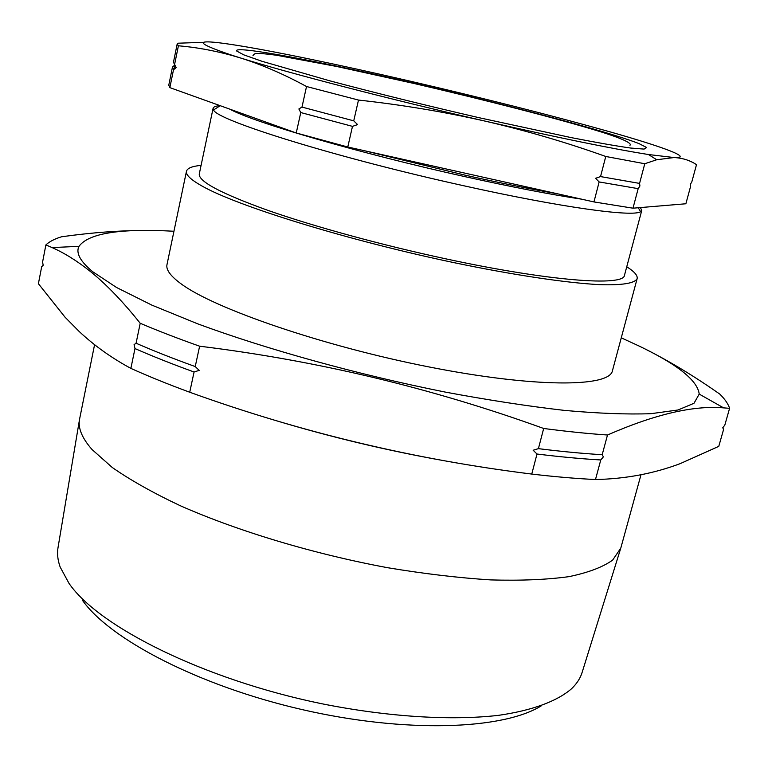 <?xml version="1.0" encoding="UTF-8"?>
<svg xmlns="http://www.w3.org/2000/svg" width="768" height="768" viewBox="0 0 768 768"><rect width="100%" height="100%" fill="white"/><g stroke="black" fill="none" stroke-linecap="round" stroke-linejoin="round"><path stroke-width="1.15" d="M203.808 42.307L178.301 43.2L177.178 44.045L173.462 62.256L176.15 67.45L174.72 69.043L173.616 69.226L169.853 87.629L296.246 132.979L347.779 147.005L593.952 201.926L632.986 208.195L685.872 203.77L690.547 186.566L690.355 184.291L691.795 181.958L696.499 164.659C690.058 160.378 682.589 158.006 674.093 157.546C693.811 158.227 663.667 147.072 609.974 131.837C551.952 115.498 485.011 98.525 409.162 80.928C337.632 64.378 269.29 50.198 231.677 44.515C193.555 38.774 193.776 42.403 232.33 55.382L240.451 57.955C261.754 64.627 283.786 74.15 306.528 86.515L301.987 107.078L353.741 120.835L357.6 124.608L352.483 126.365L347.779 147.005M352.483 126.365L300.768 112.55L298.867 108.97L301.987 107.078M638.17 188.65L599.146 181.939L595.584 178.301L600.538 176.582L639.562 183.408L639.917 185.99L638.17 188.65L632.986 208.195M134.976 348.557C152.659 356.323 172.358 364.138 194.074 372L199.19 370.368L195.235 366.566C173.501 358.733 153.782 350.957 136.08 343.229L134.083 344.63L134.976 348.557L130.877 368.39C111.638 358.003 94.397 345.706 79.162 331.478L65.069 317.222L38.4 283.709L41.693 266.65L43.19 265.277L42.576 262.07L45.888 244.915C49.334 241.632 54.557 238.915 61.546 236.774C92.045 232.522 120.374 230.419 146.554 230.477M536.995 454.022C560.054 456.864 581.318 458.842 600.768 459.955L603.379 456.864L602.189 454.704C582.73 453.542 561.475 451.526 538.406 448.646L533.155 450.25L536.995 454.022L531.763 474.067C414.614 459.542 300.605 432.269 189.725 392.237C168.096 384.259 148.474 376.31 130.877 368.39M45.888 244.915L52.099 247.584C64.637 253.104 77.606 261.235 91.027 271.987C106.714 284.746 123.101 301.843 140.208 323.27C157.997 330.835 177.792 338.477 199.622 346.205C317.299 360.643 431.981 388.07 543.677 428.477C566.765 431.491 588.038 433.67 607.498 435.005C654.922 414.278 693.638 405.235 723.658 407.885L729.6 408.307L724.81 425.136L722.784 427.728L723.533 429.629L722.842 427.555M43.2 265.229L41.693 266.65M229.699 109.104C252.912 122.141 360.077 153.466 465.091 176.678C511.651 186.989 550.541 194.496 581.76 199.2M220.022 105.629C215.75 106.003 213.446 106.877 213.101 108.269L213.59 109.958C216 120.096 337.574 158.045 464.506 185.923C561.341 207.494 633.206 217.229 640.579 211.68L641.779 210.394L640.378 207.571M363.629 150.538L465.437 175.248C499.939 182.918 530.698 189.11 557.712 193.834M641.779 210.394L624.499 275.222C624.144 286.598 550.282 281.338 446.688 259.027C382.483 245.29 314.544 226.714 267.965 210.394C221.107 193.526 198.221 181.363 199.286 173.923L213.101 108.269M444.144 460.714C387.571 450.634 331.757 437.338 276.71 420.835M723.533 429.629L718.771 446.371L680.102 463.67C653.568 473.626 625.363 478.915 595.488 479.53C576.038 478.589 554.794 476.774 531.763 474.067M541.258 705.85C502.848 729.773 405.379 733.392 302.016 709.565C198.634 685.843 109.45 639.187 82.186 599.923M79.43 419.981L58.109 547.085C56.957 553.267 57.638 559.92 60.154 567.014L69.005 583.373C98.65 626.707 203.837 679.478 321.533 703.699C387.754 716.947 451.123 720.806 498.518 715.344C532.522 710.438 557.117 701.184 571.459 688.829C576.902 683.626 580.512 678 582.269 671.962L620.544 548.899M626.755 266.774C634.358 271.565 637.814 275.53 637.133 278.669C634.867 283.238 622.32 285.418 599.338 284.64C566.323 282.893 514.243 275.165 454.358 262.723C347.261 240.269 236.41 205.834 201.667 185.837C190.733 179.654 185.664 174.806 186.461 171.302C187.267 168.192 192.144 166.214 201.091 165.37M637.133 278.669L612.432 370.771C609.542 387.331 534.96 387.888 428.861 366.912C322.867 346.07 214.262 308.63 181.008 283.776C170.534 276.096 165.859 269.722 166.982 264.643L186.461 171.302M621.264 337.824L639.37 346.166C677.635 364.531 697.584 380.496 699.216 394.09L693.984 403.286L678.029 409.987L650.938 413.683C627.437 414.547 598.666 413.462 564.624 410.419C527.942 406.205 488.122 400.09 445.162 392.064C357.782 374.611 266.592 349.325 197.578 323.789L151.786 305.088L116.602 287.52L92.765 271.766C80.208 261.36 75.629 252.883 79.008 246.336C88.502 233.251 120.144 228.221 173.952 231.254M646.003 349.45C669.658 361.334 694.243 376.205 719.75 394.061C724.886 399.101 728.17 403.853 729.6 408.307M640.992 474.749L620.784 548.141L612.634 560.102C602.87 567.091 588.346 572.602 569.05 576.634C547.075 579.667 521.002 580.762 490.848 579.917C458.726 577.882 424.368 573.821 387.754 567.734C313.622 553.987 237.763 531.149 180.154 505.67C152.986 492.826 130.358 480.096 112.262 467.491L92.045 449.53C81.994 438.086 77.827 427.978 79.565 419.203L94.579 344.698M140.208 323.27L136.08 343.229M194.074 372L189.725 392.237M199.622 346.205L195.235 366.566M543.677 428.477L538.406 448.646M600.768 459.955L595.488 479.53M607.498 435.005L602.189 454.704M177.178 44.045L178.416 45.782L174.624 64.301M306.528 86.515L358.483 100.061L353.741 120.835M358.483 100.061C401.789 104.794 444.134 111.84 485.52 121.21C526.694 130.762 566.784 142.522 605.77 156.48L600.538 176.582M605.77 156.48L644.774 163.738L639.562 183.408M173.616 69.226L172.464 67.114L173.654 65.962M172.464 67.114L168.768 85.219L169.853 87.629M300.768 112.55L296.246 132.979M178.416 45.782C195.734 47.232 213.552 50.448 231.869 55.43L240.451 57.955C288.077 72.931 390.192 99.446 485.52 121.21C558.365 137.77 612.672 148.877 648.451 154.522L674.093 157.546L656.726 159.744L644.774 163.738M599.146 181.939L593.952 201.926M680.592 158.256L678.682 157.392M478.723 117.629C425.261 105.254 375.61 92.986 329.76 80.813L261.955 61.277L243.715 54.835L236.563 50.947C233.894 45.091 318.749 61.19 413.184 83.05C507.686 104.89 608.659 131.635 639.082 143.635L646.675 147.533L644.074 149.098L630.566 148.032C616.138 145.987 596.381 142.522 571.286 137.626L478.723 117.629M220.195 105.696L213.59 109.958M252.998 55.517C255.216 53.318 253.229 52.253 276.442 55.229L336.624 66.461L413.491 83.366C483.552 99.581 557.981 118.55 601.968 132.182C632.602 141.917 630.749 144.586 629.952 145.315M699.216 394.09L723.658 407.885M79.008 246.336L52.099 247.584M648.451 154.522L656.726 159.744M638.275 207.754L640.579 211.68M174.72 69.043L174.595 65.04"/></g></svg>
